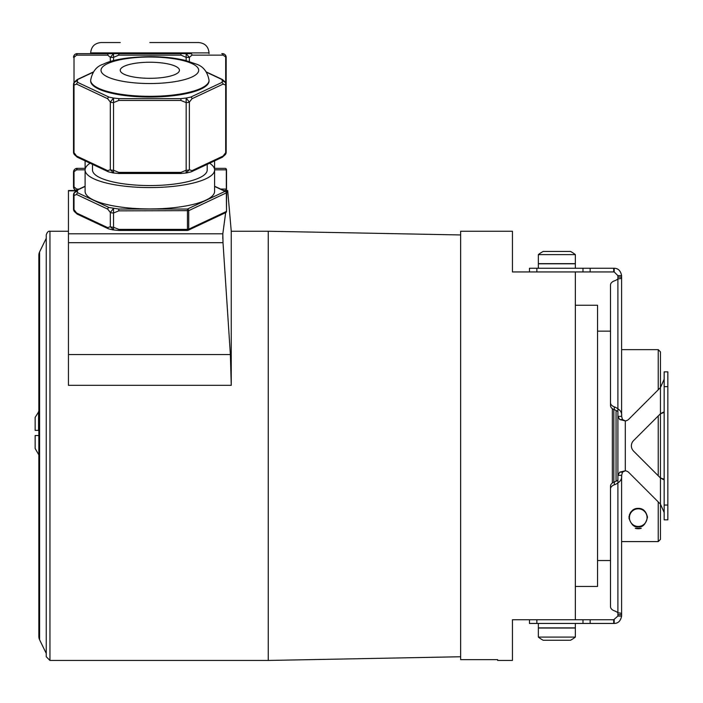 <?xml version="1.0" encoding="UTF-8"?>
<svg xmlns="http://www.w3.org/2000/svg" width="703" height="703" viewBox="0 0 703 703"><rect width="100%" height="100%" fill="white"/><g stroke="black" fill="none" stroke-linecap="round" stroke-linejoin="round"><path stroke-width="1.05" d="M110.327 61.53L110.327 57.347L113.534 53.648L77.919 53.648L190.715 53.648A1.476 1.283 90 0 1 191.998 55.133L189.371 57.347L186.163 53.648L190.715 53.648M225.681 82.673L225.681 57.347C225.944 55.194 224.881 53.955 222.482 53.648L221.779 53.648A1.476 1.283 -90 0 1 223.062 55.133L191.998 55.133M186.163 60.634L186.163 53.648L118.789 53.648L118.789 55.133L113.534 57.347L113.534 53.648L118.789 53.648M77.216 53.648L77.919 53.648A1.476 1.283 90 0 0 76.645 55.133L74.017 57.347C73.753 55.194 74.826 53.955 77.216 53.648L77.919 53.648L77.216 53.648A3.7 3.7 0 0 0 73.516 57.347L74.017 57.347L74.017 82.673M113.534 60.634L113.534 57.347L110.327 57.347L107.708 55.133A1.476 1.283 -90 0 1 108.983 53.648M189.371 61.53L189.371 57.347L186.163 57.347L180.917 55.133L180.917 53.648M225.127 154.774L225.681 152.692L225.681 85.028A3.7 1.002 0 0 0 226.181 84.527L226.181 57.347L223.062 55.133M77.216 168.351A3.7 3.7 0 0 0 73.516 172.05L73.516 186.849L74.017 186.849L74.017 172.05C73.753 169.889 74.826 168.658 77.216 168.351L85.379 168.351M74.369 82.163L77.216 80.959L77.919 79.43A1.476 1.23 64.8 0 0 77.295 79.509L77.295 79.509A1.476 1.23 64.8 0 1 77.295 79.509L74.5 82.023A3.7 3.7 0 0 0 73.516 84.527L73.516 152.182A3.7 1.002 0 0 0 74.017 152.692L76.645 156.057A1.476 1.23 115.2 0 0 77.295 157.2L85.098 160.864L85.098 168.351L77.919 168.351A1.476 1.283 90 0 0 76.645 169.827L85.107 169.827M214.318 168.351L225.048 168.351A1.476 1.283 90 0 1 226.322 169.827L214.6 169.827M73.516 172.05L76.645 169.827M77.216 190.548C74.826 190.241 73.753 189.01 74.017 186.849L76.645 189.072A1.476 1.283 90 0 0 76.978 190.065M223.774 190.548L227.693 190.548L226.797 190.548L226.753 192.727M68.446 354.549L230.373 354.549L231.252 385.323L68.446 385.323L68.446 190.548L76.39 190.451A3.7 3.7 0 0 1 73.516 186.849M230.373 354.549L223.009 242.684L222.825 233.8L225.654 212.649A1.476 1.23 -115.2 0 0 226.322 211.498L188.729 229.178L188.729 210.654L226.524 192.78A1.476 1.476 0 0 0 225.672 191.444L214.6 186.233M227.693 190.548L231.252 231.252L231.252 385.323M222.781 238.651L222.825 233.8L225.558 213.598M226.524 200.557L226.77 190.829L224.362 190.829M460.65 234.951L268.247 231.252L268.247 660.451L460.65 656.751M49.948 660.451L49.948 231.252C48.393 230.892 47.163 232.122 46.249 234.951L46.249 656.751L49.948 660.451L268.247 660.451M46.249 653.421L39.596 639.783L39.596 251.911L46.249 238.282M38.85 445.851L38.85 636.54A7.399 7.399 0 0 0 39.596 639.783M38.85 636.54L38.85 255.163A7.399 7.399 0 0 1 39.596 251.911M38.85 255.163L38.85 259.003M38.85 435.544L38.85 454.41M38.568 411.492L38.568 430.359L35.15 430.359L35.15 417.415L38.85 411.492M38.568 435.544L35.15 435.544L35.15 448.488L38.568 454.41M529.473 271.947L529.473 268.247L536.872 268.247L536.872 271.947L512.452 271.947L512.452 231.252L460.65 231.252L460.65 659.634L497.654 659.634L497.654 660.451L512.452 660.451L512.452 619.747L590.142 619.747L590.142 623.447L529.473 623.447L529.473 619.747M575.353 271.947L575.353 619.747M590.142 623.447L613.693 623.447L613.693 619.747L617.902 616.048L617.902 612.77A11.837 7.61 -0 0 0 614.308 610.793A11.837 7.61 180 0 1 617.902 612.77L621.329 613.262L621.601 614.615L617.902 614.615M613.693 619.747L590.142 619.747M536.872 271.947L614.202 271.947L617.902 275.646L617.902 278.933A11.837 7.61 0 0 1 614.308 280.91A7.399 4.754 180 0 0 610.503 285.066L610.503 331.148L597.55 331.148M536.872 268.247L614.202 268.247L614.202 271.947M614.202 268.247C618.183 268.318 620.652 270.787 621.601 275.646L617.902 275.646M614.308 406.87A7.399 4.754 180 0 1 610.503 402.714L610.503 405.543A7.399 4.754 0 0 0 614.308 409.7L614.308 406.87A11.837 7.61 180 0 1 617.902 408.847L617.902 416.361L619.747 419.559L625.301 420.904A5.923 5.923 0 0 0 628.798 419.216L660.451 387.564L664.15 379.251M614.308 484.833A7.399 4.754 180 0 0 610.503 488.989L610.503 486.151A7.399 4.754 0 0 1 614.308 481.994L614.308 484.833A11.837 7.61 180 0 0 617.902 482.856L617.902 416.361L621.601 416.361L622.524 419.559L625.301 420.904L625.301 470.79A5.923 5.923 0 0 1 628.798 472.486L660.451 504.139L664.15 512.452M621.601 416.167L621.601 277.263L621.601 349.646L658.228 349.646L658.228 389.778M621.601 275.646L621.329 278.441L617.902 278.933A11.837 7.61 180 0 1 614.308 280.91M663.957 412.45L660.451 413.795A7.399 7.399 0 0 0 659.827 414.348L633.552 440.614A7.399 7.399 0 0 0 633.552 451.08L659.827 477.355A7.399 7.399 0 0 0 660.451 477.908L660.451 539.377L658.228 541.6L621.601 541.6L621.601 614.431L621.601 475.536M613.693 623.447L614.202 623.447C618.183 623.376 620.652 620.916 621.601 616.048L621.601 614.615M621.601 475.342L622.524 472.135L625.301 470.79L619.747 472.135L617.902 475.342L621.601 475.342C622.014 478.576 620.784 481.08 617.902 482.856L617.902 612.77M621.601 616.048L617.902 616.048M614.202 623.447L614.202 619.747M597.55 560.546L610.503 560.546L610.503 606.636A7.399 4.754 180 0 0 614.308 610.793M575.353 623.447L575.353 627.893L538.349 627.893L538.349 623.447M538.349 637.085L538.349 628.034L575.353 628.034L575.353 637.085L538.349 637.085A29.596 29.596 0 0 0 543.208 640.248L570.493 640.248A29.596 29.596 0 0 0 575.353 637.085A29.596 29.596 0 0 1 570.493 640.248M614.308 481.994A11.837 7.61 180 0 0 617.902 480.017M610.503 488.989L610.503 606.636M664.15 413.171L663.28 412.178L660.451 413.795L660.451 477.908L663.28 479.525L664.15 478.532M660.451 477.908L663.957 479.244M664.15 386.65L664.15 371.852L667.85 371.852L667.85 519.851L664.15 519.851L664.15 386.65L667.85 386.65M617.902 278.933L617.902 408.847C620.784 410.622 622.014 413.118 621.601 416.361M610.503 402.714L610.503 285.066M614.308 409.7A11.837 7.61 180 0 1 617.902 411.677M575.353 268.247L575.353 263.81L538.349 263.81L538.349 268.247M570.493 251.454A29.596 29.596 0 0 1 575.353 254.618L575.353 263.66L538.349 263.66L538.349 254.618L575.353 254.618A29.596 29.596 0 0 0 570.493 251.454L543.208 251.454A29.596 29.596 0 0 0 538.349 254.618M575.353 305.251L597.55 305.251L597.55 586.451L575.353 586.451M612.348 408.689L612.348 483.005M613.833 409.515L613.833 482.179M616.048 481.239L616.048 410.464M658.228 349.646L660.451 351.869L660.451 413.795M658.228 541.6L658.228 501.916M658.228 475.755L658.228 415.948M636.725 508.506A9.253 9.253 0 0 1 638.254 508.383C643.025 508.251 646.11 511.195 647.489 517.215C645.67 524.35 642.586 527.575 638.254 526.881C634.396 527.593 631.32 524.737 629.027 518.322C629.95 511.591 633.016 508.269 638.254 508.383A9.253 9.253 0 0 1 639.774 508.506M635.266 528.322L641.233 528.322A11.099 11.099 0 0 1 635.266 528.322M640.609 528.48L640.002 528.594M639.405 528.674L637.718 528.718M637.674 528.718L637.094 528.674M636.496 528.594L635.89 528.48M637.067 526.802A9.253 9.253 0 0 1 636.47 526.705M635.846 526.565A9.253 9.253 0 0 1 635.213 526.362M634.545 526.108A9.253 9.253 0 0 1 633.869 525.774M633.719 525.695A9.253 9.253 0 0 1 633.157 525.352M633.131 525.334A9.253 9.253 0 0 1 632.445 524.833M629.009 517.215A9.253 9.253 0 0 1 629.123 516.143M629.352 515.114A9.253 9.253 0 0 1 629.677 514.157M630.09 513.269A9.253 9.253 0 0 1 630.442 512.663M630.582 512.452A9.253 9.253 0 0 1 631.136 511.714M632.384 510.475A9.253 9.253 0 0 1 633.06 509.974M634.484 509.183A9.253 9.253 0 0 1 635.969 508.664M639.853 508.946A8.831 8.831 0 0 1 646.927 519.236A8.831 8.831 0 0 1 636.646 526.31A8.831 8.831 0 0 1 629.572 516.028A8.831 8.831 0 0 1 639.853 508.946M90.652 53.648L90.652 52.91C91.267 46.618 94.72 43.164 101.012 42.549L120.248 42.549M149.853 42.549L198.694 42.549C204.986 43.164 208.44 46.618 209.046 52.91L90.652 52.91M149.853 62.242A29.596 8.032 180 0 1 179.45 70.282A29.596 8.032 180 0 1 149.853 78.314A29.596 8.032 180 0 1 120.248 70.282A29.596 8.032 180 0 1 149.853 62.242M209.046 80.247L209.046 80.959A59.201 16.072 180 0 1 149.853 97.032A59.201 16.072 180 0 1 90.652 80.959L90.652 80.247A59.201 16.072 0 0 0 149.853 96.32A59.201 16.072 0 0 0 209.046 80.247C207.438 71.653 203.141 66.258 196.155 64.061L185.487 60.458C175.117 57.936 163.237 56.662 149.853 56.635C128.218 57.066 112.744 59.562 103.42 64.122C96.566 66.24 92.313 71.618 90.652 80.247M225.329 154.546A3.7 3.7 0 0 1 225.206 154.695L222.403 157.2A1.476 1.23 -115.2 0 0 223.062 156.057L225.681 152.692A3.7 1.002 0 0 0 226.181 152.182L226.181 84.527A3.7 3.7 0 0 0 225.206 82.023L222.482 80.959L221.779 82.497A1.476 1.23 -115.2 0 1 223.062 84.123L225.681 85.028C225.944 82.664 224.881 81.311 222.482 80.959L221.779 79.43A1.476 1.23 -64.8 0 1 222.403 79.509L222.403 79.509A1.476 1.23 -64.8 0 1 222.429 79.527L225.329 82.163M113.007 172.903L108.359 171.804A1.476 1.23 -64.8 0 1 107.708 170.662L110.327 169.757L110.327 102.102A3.7 1.002 0 0 0 113.534 102.603L113.534 172.815L110.327 169.757A3.7 1.002 0 0 0 113.534 170.267L118.789 172.402L118.789 173.474L180.917 173.474L180.917 172.402L186.163 170.267A3.7 1.002 0 0 0 189.371 169.757L186.163 172.815L186.163 98.033L190.715 97.102A1.476 1.23 64.8 0 1 191.998 98.728L189.371 102.102L186.163 98.033L180.917 98.64L118.789 98.64L118.789 100.467L113.534 102.603L113.534 98.033L118.789 98.64M108.983 97.102A1.476 1.23 -64.8 0 0 107.708 98.728L110.327 102.102L113.534 98.033L108.983 97.102L77.919 82.497A1.476 1.23 115.2 0 0 76.645 84.123L74.017 85.028C73.753 82.664 74.826 81.311 77.216 80.959L77.919 82.497M180.917 98.64L180.917 100.467L186.163 102.603A3.7 1.002 0 0 0 189.371 102.102L189.371 169.757L191.998 170.662A1.476 1.23 64.8 0 1 191.348 171.804A1.476 1.23 64.8 0 1 191.339 171.804L222.403 157.2L225.206 154.686A3.7 3.7 0 0 0 226.181 152.182M112.796 172.876L112.779 172.876A3.7 3.7 0 0 0 113.121 172.938L118.789 173.474L180.917 173.474L186.576 172.929A3.7 3.7 0 0 0 186.919 172.876L186.699 172.903M77.295 157.2L74.5 154.686L77.295 157.2L108.359 171.804M73.516 84.527A3.7 1.002 0 0 0 74.017 85.028L74.017 152.692L74.571 154.774M207.2 164.344L207.2 169.994A57.347 15.563 180 0 1 149.853 185.557A57.347 15.563 0 0 1 92.497 169.994L92.497 164.344M209.599 163.219A64.746 17.575 180 0 1 214.6 169.994A64.746 17.575 180 0 1 149.853 187.569A64.746 17.575 0 0 1 85.098 169.994L85.098 191.357A64.746 17.575 0 0 0 149.853 208.932A64.746 17.575 180 0 0 214.6 191.357L214.6 169.994M90.098 163.219A64.746 17.575 0 0 0 85.098 169.994M74.369 192.56L77.216 191.357L77.919 192.894A1.476 1.23 115.2 0 0 76.645 194.52L107.708 209.125A1.476 1.23 -64.8 0 1 108.983 207.499L118.789 209.037L118.789 210.856L188.729 210.654A1.476 1.23 64.8 0 0 187.446 209.037L187.446 229.38L188.729 229.178A1.476 1.23 -115.2 0 1 187.446 230.399L118.789 230.452L113.121 229.907A3.7 3.7 0 0 1 112.779 229.855L113.007 229.881M77.295 189.907L74.5 192.411A3.7 3.7 0 0 0 73.516 194.916L73.516 209.16A3.7 1.002 0 0 0 74.017 209.661L74.017 195.416C73.753 193.061 74.826 191.708 77.216 191.357L77.919 189.819A1.476 1.23 64.8 0 0 77.295 189.907A1.476 1.23 64.8 0 1 77.295 189.907L85.098 186.233M73.516 194.916A3.7 1.002 0 0 0 74.017 195.416L76.645 194.52M112.796 229.863L108.359 228.783A1.476 1.23 -64.8 0 1 107.708 227.64L110.327 226.735A3.7 1.002 0 0 0 113.534 227.236L113.534 229.793L110.327 226.735L110.327 212.491L113.534 208.431L113.534 212.991L118.789 210.856M187.446 230.399L187.446 229.38L118.789 229.38L113.534 227.236L113.534 212.991A3.7 1.002 0 0 1 110.327 212.491L107.708 209.125M74.571 211.752L74.017 209.661L76.645 213.035A1.476 1.23 115.2 0 0 77.295 214.178L74.5 211.665M118.789 229.38L118.789 230.452L187.446 230.452A1.476 1.476 0 0 0 188.079 230.312L225.672 212.64A1.476 1.476 0 0 0 226.524 211.295L226.322 211.102M118.789 209.037L187.446 209.037L225.048 191.357A1.476 1.23 64.8 0 1 226.322 192.982L226.524 211.295L226.524 192.78M214.6 186.444L225.048 191.357A1.476 1.23 -64.8 0 1 225.672 191.444M225.048 168.351A1.476 1.476 0 0 1 226.524 169.827L226.524 189.072A1.476 1.476 0 0 1 225.048 190.548A1.476 1.283 -90 0 0 226.322 189.072L220.628 189.072M107.708 55.133L76.645 55.133M180.917 55.133L118.789 55.133M79.07 189.072L76.645 189.072M68.446 233.8L222.825 233.8M68.446 242.684L223.009 242.684M582.989 268.247L582.989 271.947M590.142 268.247L590.142 271.947M613.693 268.247L613.693 271.947M622.524 472.135L619.747 472.135M536.872 619.747L536.872 623.447M582.989 619.747L582.989 623.447M664.15 505.053L667.85 505.053M622.524 419.559L619.747 419.559M621.601 277.087L617.902 277.087M149.853 57.022A48.841 13.26 0 0 0 101.012 70.282A48.841 13.26 0 0 0 149.853 83.534A48.841 13.26 0 0 0 198.694 70.282A48.841 13.26 0 0 0 149.853 57.022M206.638 72.312L221.779 79.43M221.779 82.497L190.715 97.102M77.919 79.43L93.06 72.312M223.062 156.057L191.998 170.662M223.062 84.123L191.998 98.728M180.917 172.402L118.789 172.402M180.917 100.467L118.789 100.467M107.708 170.662L76.645 156.057M107.708 98.728L76.645 84.123M85.098 186.444L77.919 189.819M77.919 192.894L108.983 207.499M107.708 227.64L76.645 213.035M68.446 190.829L75.942 190.829M226.322 189.072L226.322 169.827M226.181 57.347A3.7 3.7 0 0 0 222.482 53.648M214.6 160.864L214.6 168.351M49.948 231.252L68.446 231.252M231.252 231.252L268.247 231.252M74.369 154.546A3.7 3.7 0 0 0 74.5 154.695A3.7 3.7 0 0 1 73.516 152.182M209.046 53.648L209.046 52.91M77.295 79.509L93.262 72.005M186.91 172.885L191.339 171.804M206.436 72.005L222.403 79.509M73.516 209.16A3.7 3.7 0 0 0 74.5 211.673M108.359 228.783L77.295 214.178"/></g></svg>
